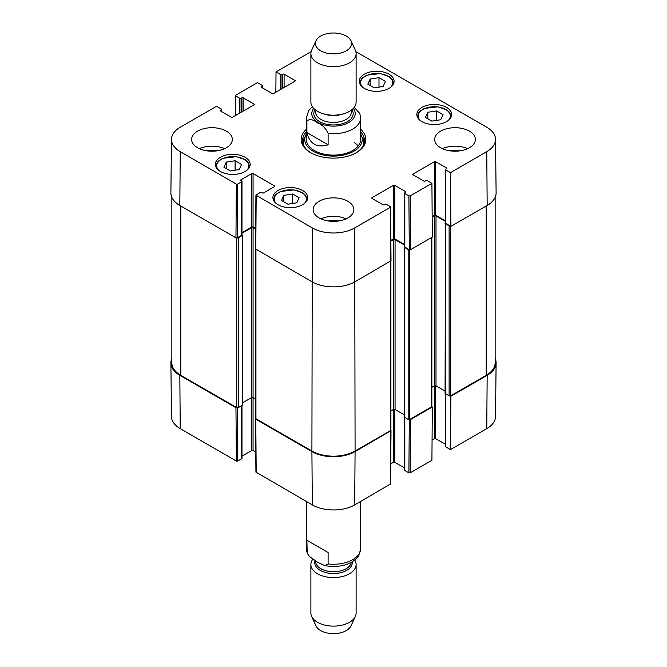 <?xml version="1.0" encoding="UTF-8"?>
<svg xmlns="http://www.w3.org/2000/svg" width="667" height="667" viewBox="0 0 667 667"><rect width="100%" height="100%" fill="white"/><g stroke="black" fill="none" stroke-linecap="round" stroke-linejoin="round"><path stroke-width="1" d="M495.147 197.382L495.147 362.865A30.532 17.625 180 0 1 486.21 375.329L450.709 395.823A1.134 0.65 180 0 1 449.108 395.823L445.072 393.33L445.489 223.061M450.325 226.096A1.134 0.65 180 0 1 449.108 225.955L445.072 223.462M445.489 221.461L436.001 215.983A1.134 0.65 0 0 0 434.4 215.983L432.166 217.267M445.072 391.087L436.001 385.851A1.134 0.65 0 0 0 434.4 385.851L431.849 387.319M431.849 237.394L431.849 406.436A1.134 0.65 180 0 1 431.524 406.903L409.771 419.451A1.134 0.65 180 0 1 408.171 419.451L404.135 416.958L404.552 246.69A0.9 0.525 -0 0 0 404.819 247.09L404.819 193.547A0.9 0.525 180 0 1 404.819 192.813L405.619 192.346A0.9 0.525 -0 0 0 405.619 191.612L405.619 192.346M409.396 249.733A1.134 0.65 180 0 1 408.171 249.583L404.135 247.09M404.552 245.097L395.064 239.62A1.134 0.65 0 0 0 393.463 239.62L390.862 241.12M404.135 414.724L395.064 409.488A1.134 0.65 0 0 0 393.463 409.488L390.912 410.955M390.912 260.989L390.912 430.073A1.134 0.65 180 0 1 390.587 430.532L355.086 451.025A30.532 17.625 180 0 1 311.914 451.025L255.945 418.718A1.134 0.65 180 0 1 255.619 418.251L255.619 249.175M255.669 229.298L253.068 227.797A1.134 0.65 0 0 0 251.467 227.797L241.979 233.275M255.619 399.141L253.068 397.665A1.134 0.65 0 0 0 251.467 397.665L242.396 402.91M241.979 234.876L242.196 235.551L238.361 237.769A1.134 0.65 180 0 1 237.135 237.911M242.396 235.276L242.396 405.144L238.361 407.637A1.134 0.65 180 0 1 236.76 407.637L180.79 375.329A30.532 17.625 180 0 1 171.853 362.865L171.853 197.382M328.114 144.831C316.817 148.074 309.746 143.989 306.903 132.583L306.903 121.136C309.255 118.659 312.79 119.251 317.509 122.895C322.236 124.704 325.771 128.197 328.114 133.383L328.114 144.831L306.903 132.583M328.114 133.383A27.139 15.666 180 0 0 360.639 118.034L359.805 113.49L354.21 107.37M346.29 36.051A18.092 10.447 180 0 1 350.984 40.745A18.092 10.447 180 0 1 333.5 53.885A18.092 10.447 180 0 1 316.016 40.745A18.092 10.447 180 0 1 328.806 33.35A18.092 10.447 180 0 1 346.29 36.051M350.984 40.745L355.353 50.225A22.611 13.057 180 0 1 356.111 53.585A22.611 13.057 180 0 1 333.5 66.642A22.611 13.057 180 0 1 310.889 53.585A22.611 13.057 180 0 1 311.647 50.225L316.016 40.745M356.111 53.585L356.111 102.126A22.611 13.057 180 0 1 333.5 115.183A22.611 13.057 180 0 1 310.889 102.126L310.889 53.585M306.903 540.27L328.114 552.518L328.114 563.965L324.996 565.708L317.509 562.214L309.63 556.678L307.195 553.151L306.903 540.27L328.114 552.518M312.79 559.279A22.611 13.057 -0 0 0 310.889 564.515L310.889 613.056A22.611 13.057 -0 0 0 311.647 616.416L316.016 625.896A18.092 10.447 -0 0 0 333.5 633.65A18.092 10.447 -0 0 0 350.984 625.896L355.353 616.416A22.611 13.057 -0 0 0 356.111 613.056L356.111 564.515A22.611 13.057 -0 0 0 354.719 559.997M311.647 616.416A22.611 13.057 -0 0 0 333.5 626.113A22.611 13.057 -0 0 0 355.353 616.416M310.889 564.515A22.611 13.057 -0 0 0 333.5 577.572A22.611 13.057 -0 0 0 356.111 564.515M292.646 193.989L299.091 197.715L296.79 202.81L287.936 204.194L281.491 200.475L283.792 195.381L292.646 193.989L292.646 203.46M427.797 112.264L436.618 110.939L443.071 114.666L440.662 119.777L431.841 121.102L425.388 117.384L427.797 112.264L427.797 118.768M421.928 121.636A17.409 10.055 180 0 1 416.825 114.524A17.409 10.055 180 0 1 434.242 104.469A17.409 10.055 180 0 1 451.651 114.524A17.409 10.055 180 0 1 440.904 123.812A17.409 10.055 180 0 1 421.928 121.636M235.576 115.483L235.726 95.189L257.47 82.633L262.181 85.351A0.9 0.525 180 0 1 262.181 86.093L262.181 87.752M235.726 95.923L239.795 98.274L239.795 113.048M241.079 112.306L241.079 98.274A0.9 0.525 180 0 1 239.795 98.274M241.079 98.274L241.879 97.816L241.879 111.848M243.155 111.106L243.155 97.816A0.9 0.525 -0 0 0 241.879 97.816M243.155 97.816L254.027 104.094L254.027 104.827A0.9 0.525 -0 0 0 254.027 104.094M254.027 104.827L232.6 117.2A0.9 0.525 -0 0 1 231.324 117.2L220.452 110.922L220.452 110.188A0.9 0.525 -0 0 0 220.452 110.922M220.452 110.188L221.252 109.721L221.252 111.381M237.644 184.084L241.712 181.732L241.712 235.276L237.235 237.861L237.644 184.084L236.368 184.084L180.24 151.676A29.957 17.292 180 0 1 171.469 139.345A29.957 17.292 180 0 1 180.24 127.222L215.9 106.637L217.175 106.637L221.252 108.988A0.9 0.525 180 0 1 221.252 109.721M240.92 180.532L240.92 179.79A0.9 0.525 -0 0 0 240.92 180.532L241.712 180.99A0.9 0.525 180 0 1 241.712 181.732M240.92 179.79L251.792 173.512L251.792 227.063A0.9 0.525 180 0 1 253.068 227.063L253.068 173.512A0.9 0.525 -0 0 0 251.792 173.512M253.068 173.512L274.496 185.885L274.496 186.627A0.9 0.525 -0 0 0 274.496 185.885M274.496 186.627L263.623 192.905A0.9 0.525 -0 0 1 262.348 192.905L261.547 192.438A0.9 0.525 180 0 0 260.263 192.438L255.928 195.156L255.519 248.933M372.036 198.441L372.036 197.699A0.9 0.525 -0 0 0 372.036 198.441L382.908 204.719A0.9 0.525 -0 0 0 384.192 204.719L384.992 204.26A0.9 0.525 180 0 1 386.268 204.26L390.337 206.612L390.337 207.345L354.686 227.931A29.957 17.292 180 0 1 312.314 227.931L255.928 195.156M372.036 197.699L393.463 185.334L393.463 238.878A0.9 0.525 180 0 1 394.739 238.878L394.739 185.334A0.9 0.525 -0 0 0 393.463 185.334M394.739 185.334L405.619 191.612M404.819 193.547L408.888 195.898L409.296 249.675L410.572 249.675L432.316 237.127L431.916 183.342L410.172 195.898L408.888 195.898M431.916 183.342L427.205 180.624A0.9 0.525 180 0 0 425.921 180.624L425.121 181.082A0.9 0.525 -0 0 1 423.845 181.082L412.973 174.804L412.973 174.07A0.9 0.525 -0 0 0 412.973 174.804M412.973 174.07L434.4 161.697L434.4 215.241A0.9 0.525 180 0 1 435.676 215.241L435.676 161.697A0.9 0.525 -0 0 0 434.4 161.697M435.676 161.697L446.548 167.976L446.548 168.718A0.9 0.525 -0 0 0 446.548 167.976M446.548 168.718L445.748 169.176A0.9 0.525 180 0 0 445.748 169.918L450.467 172.636L450.867 226.413L487.168 205.461A30.532 17.625 -0 0 0 496.106 192.888L495.531 139.345A29.957 17.292 180 0 1 486.76 151.676L450.467 172.636M355.861 51.651L486.76 127.222A29.957 17.292 180 0 1 495.531 139.345M275.863 92.221L276.021 71.919L311.139 51.651M276.021 71.919L280.732 74.646L280.732 89.411M282.008 88.678L282.008 74.646A0.9 0.525 180 0 1 280.732 74.646M282.008 74.646L282.808 74.179L282.808 88.211M284.092 87.477L284.092 74.179A0.9 0.525 -0 0 0 282.808 74.179M284.092 74.179L294.964 80.457L294.964 81.199A0.9 0.525 -0 0 0 294.964 80.457M294.964 81.199L273.537 93.563A0.9 0.525 -0 0 1 272.261 93.563L261.381 87.285L261.381 86.552A0.9 0.525 -0 0 0 261.381 87.285M261.381 86.552L262.181 86.093M220.452 171.486A17.409 10.055 180 0 1 215.349 164.374A17.409 10.055 180 0 1 232.758 154.319A17.409 10.055 180 0 1 250.175 164.374A17.409 10.055 180 0 1 239.428 173.662A17.409 10.055 180 0 1 220.452 171.486M364.357 88.394A17.409 10.055 180 0 1 359.263 81.291A17.409 10.055 180 0 1 376.672 71.236A17.409 10.055 180 0 1 394.089 81.291A17.409 10.055 180 0 1 383.333 90.579A17.409 10.055 180 0 1 364.357 88.394M197.582 147.757A20.352 11.748 180 0 1 191.621 139.453A20.352 11.748 180 0 1 211.973 127.697A20.352 11.748 180 0 1 232.324 139.453A20.352 11.748 180 0 1 219.76 150.308A20.352 11.748 180 0 1 197.582 147.757M319.109 217.917A20.352 11.748 180 0 1 313.148 209.613A20.352 11.748 180 0 1 333.5 197.857A20.352 11.748 180 0 1 353.852 209.613A20.352 11.748 180 0 1 341.287 220.469A20.352 11.748 180 0 1 319.109 217.917M440.637 147.757A20.352 11.748 180 0 1 434.676 139.453A20.352 11.748 180 0 1 455.027 127.697A20.352 11.748 180 0 1 475.379 139.453A20.352 11.748 180 0 1 462.815 150.308A20.352 11.748 180 0 1 440.637 147.757M278.014 204.719A17.409 10.055 180 0 1 272.911 197.607A17.409 10.055 180 0 1 290.328 187.56A17.409 10.055 180 0 1 307.737 197.607A17.409 10.055 180 0 1 296.99 206.895A17.409 10.055 180 0 1 278.014 204.719M306.361 129.298A32.341 18.668 -0 0 0 310.63 152.651A32.341 18.668 -0 0 0 356.37 152.651A32.341 18.668 -0 0 0 360.639 129.298M241.579 164.482L239.186 169.56L230.382 170.944L223.895 167.192L226.288 162.114L235.084 160.73L241.579 164.482M235.084 160.73L235.084 170.202M226.288 162.114L226.288 168.576M436.618 110.939L436.618 120.385M283.792 195.381L283.792 201.801M378.989 77.664L385.443 81.391L383.141 86.485L374.287 87.877L367.834 84.15L370.135 79.056L378.989 77.664L378.989 87.135M370.135 79.056L370.135 85.476M305.228 136.568A30.982 17.884 -0 0 0 302.651 142.221M364.349 142.221A30.982 17.884 -0 0 0 361.772 136.568M306.361 134.067A28.731 16.592 -0 0 0 305.219 136.593A28.731 16.592 -0 0 0 333.5 156.103A28.731 16.592 -0 0 0 361.781 136.593A28.731 16.592 -0 0 0 360.639 134.067M306.787 136.685A27.139 15.666 -0 0 0 333.5 155.119A27.139 15.666 -0 0 0 360.213 136.685M358.137 146.015A27.139 15.666 -0 0 0 354.169 142.43M450.867 226.413L445.748 223.462L445.748 169.918M445.489 169.543L445.489 223.095A0.9 0.525 -0 0 0 445.748 223.462M445.489 220.91L435.676 215.241M434.4 215.241L432.166 216.533M409.296 249.675L404.819 247.09M404.552 244.539L394.739 238.878M393.463 238.878L390.854 240.378M255.519 248.941L311.914 281.716A30.532 17.625 -0 0 0 355.086 281.716L391.012 260.755L390.604 206.97M255.678 228.564L253.068 227.063M251.792 227.063L241.979 232.725M241.712 235.276A0.9 0.525 -0 0 0 241.979 234.909L241.979 181.366M171.469 139.345L170.894 192.888A30.532 17.625 -0 0 0 179.832 205.461L235.96 237.861L237.235 237.861M460.263 150.8A13.382 7.729 -0 0 0 449.791 150.8M467.617 148.683A20.352 11.748 -0 0 0 442.438 148.683M217.209 150.8A13.382 7.729 -0 0 0 206.737 150.8M224.562 148.683A20.352 11.748 -0 0 0 199.383 148.683M338.736 220.969A13.382 7.729 -0 0 0 328.264 220.969M346.09 218.843A20.352 11.748 -0 0 0 320.91 218.843M360.639 131.924A30.982 17.884 180 0 1 364.482 140.554A30.982 17.884 180 0 1 355.878 152.926M311.122 152.926A30.982 17.884 180 0 1 302.518 140.554A30.982 17.884 180 0 1 306.361 131.924M409.296 419.618L408.888 472.861L410.172 472.861L431.916 460.305L432.316 406.995L410.572 419.543L409.396 419.601M408.888 472.861L404.819 470.51L404.819 417.517M404.552 417.367L404.552 470.135A0.9 0.525 0 0 0 404.819 470.51M404.552 467.951L394.739 462.289L394.739 409.355M393.463 239.62L393.463 462.289A0.9 0.525 180 0 1 394.739 462.289M393.463 462.289L390.754 463.857M255.519 418.809L255.928 472.128L312.314 504.894A29.957 17.292 0 0 0 354.686 504.894L390.604 483.942L391.012 430.632L355.086 451.584A30.532 17.625 180 0 1 311.914 451.584L255.786 419.176L255.703 418.501M255.778 452.034L253.068 450.475L253.068 227.797M251.792 397.54L251.792 450.475A0.9 0.525 180 0 1 253.068 450.475M251.792 450.475L241.979 456.136M241.712 405.703L241.712 458.688A0.9 0.525 0 0 0 241.979 458.321L241.979 405.544M241.712 458.688L237.644 461.039L237.244 407.804M237.135 407.779L235.96 407.729L179.832 375.329A30.532 17.625 180 0 1 170.894 362.973L171.469 416.516A29.957 17.292 0 0 0 180.24 428.639L236.368 461.039L237.644 461.039M486.76 428.639A29.957 17.292 0 0 0 495.531 416.516L496.106 362.973A30.532 17.625 180 0 1 487.168 375.329L450.867 396.281L450.467 449.591L486.76 428.639L487.168 375.329M450.467 449.591L445.748 446.873L445.748 393.88M445.489 393.73L445.489 446.506A0.9 0.525 0 0 0 445.748 446.873M445.489 444.322L435.676 438.661L435.676 385.718M434.4 215.983L434.4 438.661A0.9 0.525 180 0 1 435.676 438.661M434.4 438.661L432.066 440.003M450.325 395.965L450.867 396.281M495.147 358.479A30.532 17.625 180 0 1 496.106 362.973M170.894 362.973A30.532 17.625 180 0 1 171.853 358.479M432.316 406.995L431.774 406.678M486.21 375.329L486.21 206.011M450.709 395.823L450.709 226.321M449.108 395.823L449.108 225.955M445.273 393.605L445.273 223.737M436.001 385.851L436.001 215.983M431.524 406.903L431.524 237.585M409.771 419.451L409.771 249.825M408.171 419.451L408.171 249.583M404.335 417.242L404.335 247.374M395.064 409.488L395.064 239.62M390.587 430.532L390.587 261.222M355.086 451.025L354.686 227.931M311.914 451.025L312.314 227.931M255.945 418.718L255.945 249.4M251.467 397.665L251.467 227.797M242.196 405.419L242.196 235.551M238.361 407.637L238.361 237.769M236.76 407.637L236.76 238.002M180.79 375.329L180.79 206.011M306.903 121.136A27.139 15.666 180 0 1 306.361 118.034L306.361 139.453M353.293 108.446A21.711 12.531 180 0 1 333.5 126.13A21.711 12.531 180 0 1 313.707 108.446M342.771 114.04A17.867 10.313 180 0 1 324.229 114.04M351.367 110.13L351.367 112.123A17.867 10.313 180 0 1 333.5 122.436A17.867 10.313 180 0 1 315.633 112.123L315.633 110.13M351.959 109.671A19.677 11.356 180 0 1 333.5 124.962A19.677 11.356 180 0 1 315.041 109.671M328.114 563.965A27.139 15.666 -0 0 0 360.639 548.607L360.639 501.459M307.195 553.151L306.361 548.607A27.139 15.666 -0 0 0 306.903 551.717M315.041 560.747A18.768 10.839 -0 0 0 332.583 573.52A18.768 10.839 -0 0 0 352.201 561.789M315.633 561.105L315.633 561.422A17.867 10.313 -0 0 0 332.716 571.727A17.867 10.313 -0 0 0 351.292 562.323M276.18 203.468A16.058 9.271 180 0 1 290.328 189.82A16.058 9.271 180 0 1 304.469 203.468M420.093 120.385A16.058 9.271 180 0 1 432.416 106.787A16.058 9.271 180 0 1 449.733 118.434A16.058 9.271 180 0 1 448.382 120.385M451.2 116.742L451.2 116.8A16.958 9.788 -0 0 0 451.2 116.742L449.65 112.456L446.932 109.955L437.952 106.812L424.429 108.413L420.56 110.689L418.834 112.448L417.275 116.742A16.958 9.788 -0 0 0 417.275 116.8L417.275 116.742M218.618 170.235A16.058 9.271 180 0 1 232.758 156.587A16.058 9.271 180 0 1 246.907 170.235M249.725 166.592L249.725 166.65A16.958 9.788 -0 0 0 249.725 166.592L248.174 162.306L245.456 159.805L236.468 156.662L222.945 158.271L219.084 160.539L217.359 162.298L215.8 166.592A16.958 9.788 -0 0 0 215.8 166.65L215.8 166.592M307.287 199.825L307.287 199.883A16.958 9.788 -0 0 0 307.287 199.825L305.744 195.548L303.018 193.038L294.039 189.895L280.515 191.504L276.647 193.772L274.921 195.531L273.37 199.825A16.958 9.788 -0 0 0 273.37 199.883L273.37 199.825M362.531 87.152A16.058 9.271 180 0 1 376.672 73.495A16.058 9.271 180 0 1 390.82 87.152M393.63 83.508L393.63 83.567A16.958 9.788 -0 0 0 393.63 83.508L392.088 79.223L389.361 76.722L380.382 73.57L366.858 75.179L362.99 77.447L361.272 79.206L359.713 83.508A16.958 9.788 -0 0 0 359.713 83.567L359.713 83.508M305.069 137.069A30.782 17.767 -0 0 0 302.776 142.838M364.224 142.838A30.782 17.767 -0 0 0 361.931 137.069M305.219 136.593L304.077 140.27A29.89 17.259 -0 0 0 303.96 145.94M363.04 145.94A29.89 17.259 -0 0 0 362.923 140.27L361.781 136.593M236.368 184.084L235.96 237.861M179.832 205.461L180.24 151.676M255.786 249.308L256.195 195.531M390.337 207.345L390.745 261.122M410.572 249.675L410.172 195.898M487.168 205.461L486.76 151.676M410.172 472.861L410.572 419.543M390.745 430.99L390.337 484.309M256.195 472.486L255.786 419.176M311.914 451.584L312.314 504.894M235.96 407.729L236.368 461.039M355.086 451.584L354.686 504.894M179.832 375.329L180.24 428.639M360.639 118.034L360.639 139.453M312.281 106.645L308.613 110.689L306.361 118.034M306.361 548.607L306.361 501.459M324.996 565.708C339.153 567.734 349.708 565.224 356.662 558.171C358.062 557.754 359.388 554.56 360.639 548.607M262.448 87.902L262.448 85.718M221.511 111.539L221.511 109.355M404.552 246.723L404.552 193.18"/></g></svg>
